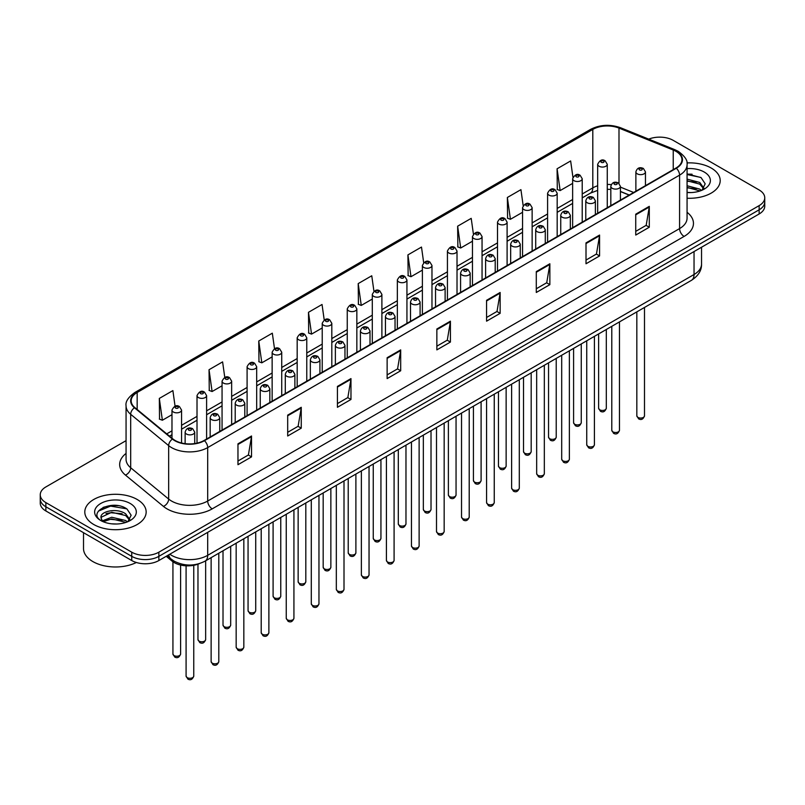 <?xml version="1.0" encoding="UTF-8"?>
<svg xmlns="http://www.w3.org/2000/svg" width="805" height="805" viewBox="0 0 805 805"><rect width="100%" height="100%" fill="white"/><g stroke="black" fill="none" stroke-linecap="round" stroke-linejoin="round"><path stroke-width="1.21" d="M629.128 195.082L620.413 191.56M199.439 563.591A19.179 11.069 180 0 1 172.099 561.135L166.212 556.295M711.217 168.044A30.681 17.71 0 0 0 686.947 162.922A30.681 17.71 0 0 1 711.217 168.044A30.681 17.71 0 0 1 720.203 180.572A30.681 17.71 0 0 0 711.217 168.044M137.172 499.472A30.681 17.71 0 0 0 103.734 495.628A30.681 17.71 0 0 0 84.797 511.99A30.681 17.71 0 0 0 93.783 524.518A30.681 17.71 0 0 0 127.22 528.362A30.681 17.71 0 0 0 146.158 511.99A30.681 17.71 0 0 0 137.172 499.472A30.681 17.71 0 0 0 103.734 495.628A30.681 17.71 0 0 0 84.797 511.99A30.681 17.71 0 0 0 93.783 524.518A30.681 17.71 0 0 0 127.22 528.362A30.681 17.71 0 0 0 146.158 511.99A30.681 17.71 0 0 0 137.172 499.472M675.969 151.34A20.457 11.813 180 0 1 681.956 159.692A20.457 11.813 180 0 1 675.969 168.044L204.068 440.486A20.457 11.813 180 0 1 172.854 438.916L134.878 407.602A20.457 11.813 180 0 1 131.175 400.83A20.457 11.813 180 0 1 137.162 392.478L592.802 129.414A20.457 11.813 180 0 1 618.995 128.096L673.232 150.022A20.457 11.813 180 0 1 675.969 151.34M676.321 151.129A20.97 12.105 0 0 0 673.523 149.78L619.297 127.854A20.97 12.105 0 0 0 592.44 129.213L136.8 392.266A20.97 12.105 0 0 0 134.455 407.773L172.431 439.077A20.97 12.105 0 0 0 204.43 440.697L676.321 168.255A20.97 12.105 0 0 0 676.321 151.129M126.063 440.647L45.865 486.945A19.179 11.069 0 0 0 40.25 494.773L40.25 503.125A19.179 11.069 0 0 0 45.865 510.954L131.748 560.532L131.748 556.356A19.179 11.069 0 0 0 158.867 556.356L759.135 209.803A19.179 11.069 0 0 0 764.75 201.975A19.179 11.069 0 0 1 759.135 209.803L158.867 556.356A19.179 11.069 0 0 1 131.748 556.356L45.865 506.778L131.748 556.356L131.748 552.18A19.179 11.069 0 0 0 158.867 552.18L759.135 205.627A19.179 11.069 0 0 0 764.75 197.799A19.179 11.069 0 0 0 759.135 189.97L673.252 140.382A19.179 11.069 0 0 0 648.729 139.124M40.25 498.949A19.179 11.069 0 0 0 45.865 506.778A19.179 11.069 0 0 1 40.25 498.949M237.968 443.827L237.968 464.706L251.532 456.878L251.532 435.998L237.968 443.827M237.968 461.003L248.413 454.976L251.472 436.692A5.112 2.948 -120 0 0 251.532 435.998M248.322 455.026L251.532 456.878M287.687 415.128L287.687 435.998L301.251 428.169L301.251 407.3L287.687 415.128M287.687 432.295L298.132 426.268L301.191 407.994A5.112 2.948 -120 0 0 301.251 407.3M298.041 426.318L301.251 428.169M337.416 386.42L337.416 407.3L350.97 399.471L350.97 378.592L337.416 386.42M337.416 403.597L347.851 397.559L350.92 379.286A5.112 2.948 -120 0 0 350.97 378.592M347.76 397.62L350.97 399.471M387.135 357.712L387.135 378.592L400.689 370.763L400.689 349.883L387.135 357.712M387.135 374.889L397.579 368.861L400.638 350.577A5.112 2.948 -120 0 0 400.689 349.883M397.489 368.911L400.689 370.763M635.739 214.18L635.739 235.06L649.293 227.231L649.293 206.352L635.739 214.18M635.739 231.357L646.184 225.33L649.243 207.046A5.112 2.948 -120 0 0 649.293 206.352M646.083 225.38L649.293 227.231M586.01 242.889L586.01 263.768L599.574 255.94L599.574 235.06L586.01 242.889M586.01 260.065L596.455 254.028L599.524 235.754A5.112 2.948 -120 0 0 599.574 235.06M596.364 254.088L599.574 255.94M536.291 271.597L536.291 292.477L549.855 284.648L549.855 263.768L536.291 271.597M536.291 288.764L546.736 282.736L549.795 264.463A5.112 2.948 -120 0 0 549.855 263.768M546.645 282.786L549.855 284.648M486.572 300.305L486.572 321.175L500.136 313.346L500.136 292.477L486.572 300.305M486.572 317.472L497.017 311.444L500.076 293.161A5.112 2.948 -120 0 0 500.136 292.477M496.927 311.495L500.136 313.346M436.853 329.004L436.853 349.883L450.418 342.055L450.418 321.175L436.853 329.004M436.853 346.18L447.298 340.153L450.357 321.869A5.112 2.948 -120 0 0 450.418 321.175M447.208 340.203L450.418 342.055M687.067 198.231A30.681 17.71 0 0 0 720.203 180.572A30.681 17.71 0 0 1 687.067 198.231M40.25 494.773A19.179 11.069 0 0 0 45.865 502.602L131.748 552.18M274.495 348.656L272.321 333.179L258.757 341.008L258.979 361.767M224.776 377.414L222.603 361.888L209.038 369.716L209.26 390.465M175.067 406.193L172.884 390.596L159.32 398.425L159.541 419.174M423.672 262.641L421.488 247.065L407.924 254.893L408.145 275.642M473.41 234.074L471.207 218.356L457.643 226.185L457.864 246.934M523.159 205.597L520.926 189.648L507.361 197.477L507.583 218.236M572.939 177.261L570.644 160.95L557.09 168.778L557.302 189.527M324.214 319.937L322.04 304.481L308.486 312.31L308.697 333.059M373.943 291.269L371.759 275.773L358.205 283.601L358.426 304.35M358.205 283.601L361.264 305.417L372.302 299.037M361.264 305.417L358.205 304.27M407.924 254.893L410.983 276.709L422.384 270.128M410.983 276.709L407.924 275.562M457.643 226.185L460.702 248L472.465 241.208M460.702 248L457.643 246.853M507.361 197.477L510.43 219.292L522.546 212.299M510.43 219.292L507.361 218.155M557.09 168.778L560.149 190.584L572.637 183.379M560.149 190.584L557.09 189.447M308.486 312.31L311.545 334.115L322.221 327.957M311.545 334.115L308.486 332.978M258.757 341.008L261.826 362.824L272.14 356.867M261.826 362.824L258.757 361.676M209.038 369.716L212.097 391.532L222.059 385.786M212.097 391.532L209.038 390.385M159.32 398.425L162.379 420.24L171.978 414.696M162.379 420.24L159.32 419.093M118.033 505.661A25.569 14.762 0 0 0 103.07 507.442M692.079 174.232A25.569 14.762 0 0 0 687.067 174.232M131.748 560.532A19.179 11.069 0 0 0 158.867 560.532L759.135 213.979A19.179 11.069 0 0 0 764.75 206.14L764.75 197.799M687.067 192.385L690.901 192.576M687.067 185.754L699.746 189.095L701.437 190.443M687.067 187.414L700.048 190.956M687.067 179.123L699.746 182.463L703.892 188.199M687.067 180.783L699.746 184.114L703.57 188.622M687.067 192.516A20.839 12.035 0 0 0 704.264 189.084A20.839 12.035 0 0 0 704.264 172.059A20.839 12.035 0 0 0 687.067 168.617M701.93 190.242L705.19 183.832L701.064 177.603L687.067 173.88M687.067 174.524L700.783 177.422M687.067 181.155L696.164 182.292M687.067 187.786L696.164 188.923M83.519 532.689L83.519 548.527A31.959 18.455 0 0 0 92.877 561.578A31.959 18.455 0 0 0 136.357 562.494M111.986 523.854L116.856 524.005M102.426 520.805L111.734 517.253L125.691 520.513L127.381 521.871M103.282 521.69L111.734 518.903L126.003 522.385M102.577 521.449L101.078 517.947A14.45 8.342 0 0 0 103.412 521.811M129.846 519.617L125.691 513.882C117.017 507.412 99.176 511.406 101.078 517.947L101.028 517.313M101.118 518.148L101.521 517.072L111.734 512.282L125.691 515.542L129.514 520.05M127.874 521.67L131.145 515.25L127.009 509.032C112.388 498.516 86.397 512.372 101.41 520.865L102.154 521.318M130.219 503.487A20.839 12.035 0 0 0 100.736 503.487A20.839 12.035 0 0 0 100.736 520.503A20.839 12.035 0 0 0 130.219 520.503A20.839 12.035 0 0 0 130.219 503.487M98.361 511.125L110.597 506.103L126.727 508.841M106.008 513.56L110.597 512.725L122.119 513.711M106.008 520.191L110.597 519.356L122.119 520.342M172.099 559.827L172.099 561.135M687.067 212.299A31.959 18.455 180 0 1 684.099 236.418L212.208 508.861A6.39 3.693 60 0 1 207.69 501.032L679.581 228.59A25.569 14.762 0 0 0 687.067 218.145L687.067 164.703A25.569 14.762 180 0 1 679.581 175.138A6.39 3.693 -120 0 0 676.321 168.255M212.208 508.861A31.959 18.455 180 0 1 167.007 508.861A31.959 18.455 180 0 1 163.425 506.395L125.449 475.091A31.959 18.455 180 0 1 126.063 453.426M171.525 501.032A25.569 14.762 0 0 0 207.69 501.032L207.69 447.59A25.569 14.762 180 0 1 168.658 445.618L130.682 414.303A25.569 14.762 180 0 1 126.063 405.841L126.063 459.283A25.569 14.762 0 0 0 130.682 467.755L168.658 499.06A25.569 14.762 0 0 0 171.525 501.032M687.067 164.703C687.923 160.708 684.985 156.251 678.253 151.34L674.892 149.71A6.39 2.999 112 0 0 673.523 149.78M674.892 149.71L620.665 127.784C610.069 124.04 600.017 124.584 590.508 129.414A6.39 3.693 60 0 1 592.44 129.213M136.8 392.266A6.39 3.693 -120 0 0 134.878 392.468C128.237 397.247 125.298 401.695 126.063 405.841M134.455 407.773A6.39 4.277 129.5 0 0 130.682 414.303L130.682 467.755A6.39 4.277 -50.5 0 1 125.449 475.091M620.665 127.784A6.39 2.999 112 0 0 619.297 127.854M172.431 439.077A6.39 4.277 129.5 0 0 168.658 445.618L168.658 499.06A6.39 4.277 -50.5 0 1 163.425 506.395M204.43 440.697A6.39 3.693 60 0 1 207.69 447.59L679.581 175.138L679.581 228.59A6.39 3.693 60 0 0 684.099 236.418M158.867 552.18L158.867 560.532M759.135 205.627L759.135 213.979M45.865 502.602L45.865 510.954M137.162 392.478L137.162 409.493M673.232 150.022L673.232 169.624M618.995 128.096L618.995 183.369M633.646 192.476L620.413 187.122M611.237 184.637A20.457 11.813 0 0 0 607.262 184.415M597.672 185.794A20.457 11.813 0 0 0 592.802 187.877L582.216 193.985M592.802 129.414L592.802 187.877A11.501 6.641 60 0 1 590.417 193.14L582.216 197.869M572.637 199.519L557.181 208.445M547.591 213.979L532.135 222.894M522.546 228.429L507.1 237.354M497.51 242.889L482.054 251.814M472.465 257.348L457.019 266.274M447.429 271.808L431.973 280.724M422.384 286.258L406.938 295.183M397.348 300.718L381.892 309.643M372.302 315.178L356.846 324.103M347.257 329.637L331.811 338.553M322.221 344.097L306.765 353.013M297.176 358.547L281.73 367.472M272.14 373.007L256.684 381.932M247.095 387.467L231.649 396.382M222.059 401.926L206.603 410.842M197.014 416.376L181.558 425.302M171.978 430.836L166.726 433.865M629.269 195.001L621.289 191.781A11.501 5.394 -68 0 1 620.413 191.198M436.853 329.668L450.357 321.869M486.572 300.959L500.076 293.161M536.291 272.261L549.795 264.463M586.01 243.553L599.524 235.754M635.739 214.844L649.243 207.046M387.135 358.376L400.638 350.577M337.416 387.084L350.92 379.286M287.687 415.783L301.191 407.994M237.968 444.491L251.472 436.692M169.805 554.222A25.569 14.762 0 0 0 171.525 555.319A25.569 14.762 0 0 0 207.69 555.319L694.041 274.515A25.569 14.762 0 0 0 701.537 264.08C701.719 270.42 698.338 275.853 691.394 280.371L205.034 561.165A12.789 7.386 60 0 0 207.69 555.319L207.69 532.346M694.041 251.552L694.041 274.515A12.789 7.386 60 0 1 691.394 280.371M168.768 554.816A12.789 8.553 129.5 0 0 171.002 558.972L167.118 555.772M644.493 415.833C643.235 419.284 641.273 420.291 638.617 418.862L636.825 415.833A3.834 2.214 0 0 0 637.952 417.403A3.834 2.214 0 0 0 642.128 417.875A3.834 2.214 0 0 0 644.493 415.833L644.493 307.45M637.268 173.84A4.79 2.767 180 0 1 635.87 171.878C637.097 167.943 639.603 166.806 643.386 168.456L645.459 171.878A4.79 2.767 180 0 1 642.501 174.433A4.79 2.767 180 0 1 637.268 173.84M641.796 168.617A1.6 0.926 0 0 0 639.532 168.617A1.6 0.926 0 0 0 639.532 169.925A1.6 0.926 0 0 0 641.796 169.925A1.6 0.926 0 0 0 641.796 168.617M599.755 409.805A3.834 2.214 0 0 0 603.931 410.288A3.834 2.214 0 0 0 606.306 408.236C605.038 411.687 603.076 412.693 600.419 411.264L598.628 408.236A3.834 2.214 0 0 0 599.755 409.805M607.262 207.71L607.262 164.29A4.79 2.767 180 0 1 604.303 166.846A4.79 2.767 180 0 1 599.081 166.243A4.79 2.767 180 0 1 597.672 164.29L597.672 213.245M601.335 162.328A1.6 0.926 0 0 0 603.599 162.328A1.6 0.926 0 0 0 603.599 161.02A1.6 0.926 0 0 0 601.335 161.02A1.6 0.926 0 0 0 601.335 162.328M619.458 430.293C618.19 433.744 616.228 434.75 613.571 433.321L611.79 430.293A3.834 2.214 0 0 0 612.907 431.852A3.834 2.214 0 0 0 617.093 432.335A3.834 2.214 0 0 0 619.458 430.293L619.458 321.909M612.233 188.3A4.79 2.767 180 0 1 610.824 186.337C612.052 182.403 614.557 181.266 618.351 182.916L620.413 186.337A4.79 2.767 180 0 1 617.455 188.893A4.79 2.767 180 0 1 612.233 188.3M616.751 183.077A1.6 0.926 0 0 0 614.487 183.077A1.6 0.926 0 0 0 614.487 184.375A1.6 0.926 0 0 0 616.751 184.375A1.6 0.926 0 0 0 616.751 183.077M594.412 444.742C593.154 448.194 591.192 449.21 588.525 447.771L586.744 444.742A3.834 2.214 0 0 0 587.871 446.312A3.834 2.214 0 0 0 592.047 446.795A3.834 2.214 0 0 0 594.412 444.742L594.412 336.359M587.187 202.749A4.79 2.767 180 0 1 585.788 200.797C587.006 196.863 589.522 195.726 593.305 197.376L595.378 200.797A4.79 2.767 180 0 1 592.42 203.353A4.79 2.767 180 0 1 587.187 202.749M591.705 197.537A1.6 0.926 0 0 0 589.451 197.537A1.6 0.926 0 0 0 589.451 198.835A1.6 0.926 0 0 0 591.705 198.835A1.6 0.926 0 0 0 591.705 197.537M569.377 459.202C568.109 462.654 566.146 463.66 563.49 462.231L561.699 459.202A3.834 2.214 0 0 0 562.826 460.772A3.834 2.214 0 0 0 567.002 461.255A3.834 2.214 0 0 0 569.377 459.202L569.377 350.819M562.152 217.209A4.79 2.767 180 0 1 560.743 215.257C561.971 211.323 564.476 210.175 568.27 211.836L570.332 215.257A4.79 2.767 180 0 1 567.374 217.813A4.79 2.767 180 0 1 562.152 217.209M566.67 211.987A1.6 0.926 0 0 0 564.406 211.987A1.6 0.926 0 0 0 564.406 213.295A1.6 0.926 0 0 0 566.67 213.295A1.6 0.926 0 0 0 566.67 211.987M544.331 473.662C543.073 477.113 541.111 478.12 538.444 476.691L536.663 473.662A3.834 2.214 0 0 0 537.79 475.232A3.834 2.214 0 0 0 541.966 475.705A3.834 2.214 0 0 0 544.331 473.662L544.331 365.279M537.106 231.669A4.79 2.767 180 0 1 535.707 229.707C536.925 225.772 539.441 224.635 543.224 226.286L545.287 229.707A4.79 2.767 180 0 1 542.329 232.263A4.79 2.767 180 0 1 537.106 231.669M541.624 226.447A1.6 0.926 0 0 0 539.37 226.447A1.6 0.926 0 0 0 539.37 227.755A1.6 0.926 0 0 0 541.624 227.755A1.6 0.926 0 0 0 541.624 226.447M574.71 424.265A3.834 2.214 0 0 0 578.896 424.738A3.834 2.214 0 0 0 581.26 422.695C580.003 426.147 578.04 427.153 575.374 425.724L573.593 422.695A3.834 2.214 0 0 0 574.71 424.265M582.216 222.17L582.216 178.74A4.79 2.767 180 0 1 579.258 181.296A4.79 2.767 180 0 1 574.035 180.702A4.79 2.767 180 0 1 572.637 178.74L572.637 227.704M576.3 176.788A1.6 0.926 0 0 0 578.554 176.788A1.6 0.926 0 0 0 578.554 175.48A1.6 0.926 0 0 0 576.3 175.48A1.6 0.926 0 0 0 576.3 176.788M549.674 438.715A3.834 2.214 0 0 0 553.85 439.198A3.834 2.214 0 0 0 556.225 437.155C554.957 440.607 552.995 441.613 550.338 440.184L548.547 437.155A3.834 2.214 0 0 0 549.674 438.715M557.181 236.62L557.181 193.2A4.79 2.767 180 0 1 554.222 195.756A4.79 2.767 180 0 1 549 195.162A4.79 2.767 180 0 1 547.591 193.2L547.591 242.154M551.254 191.248A1.6 0.926 0 0 0 553.518 191.248A1.6 0.926 0 0 0 553.518 189.94A1.6 0.926 0 0 0 551.254 189.94A1.6 0.926 0 0 0 551.254 191.248M524.629 453.175A3.834 2.214 0 0 0 528.815 453.658A3.834 2.214 0 0 0 531.179 451.615C529.921 455.056 527.959 456.073 525.293 454.644L523.512 451.615A3.834 2.214 0 0 0 524.629 453.175M532.135 251.08L532.135 207.66A4.79 2.767 180 0 1 529.177 210.216A4.79 2.767 180 0 1 523.954 209.612A4.79 2.767 180 0 1 522.546 207.66L522.546 256.614M526.218 205.698A1.6 0.926 0 0 0 528.472 205.698A1.6 0.926 0 0 0 528.472 204.4A1.6 0.926 0 0 0 526.218 204.4A1.6 0.926 0 0 0 526.218 205.698M519.295 488.122C518.028 491.573 516.065 492.58 513.409 491.151L511.618 488.122A3.834 2.214 0 0 0 512.745 489.682A3.834 2.214 0 0 0 516.921 490.165A3.834 2.214 0 0 0 519.295 488.122L519.295 379.739M512.071 246.129A4.79 2.767 180 0 1 510.662 244.167C511.889 240.232 514.395 239.095 518.189 240.745L520.251 244.167A4.79 2.767 180 0 1 517.293 246.722A4.79 2.767 180 0 1 512.071 246.129M516.589 240.906A1.6 0.926 0 0 0 514.325 240.906A1.6 0.926 0 0 0 514.325 242.214A1.6 0.926 0 0 0 516.589 242.214A1.6 0.926 0 0 0 516.589 240.906M494.25 502.572C492.992 506.023 491.03 507.039 488.363 505.61L486.582 502.572A3.834 2.214 0 0 0 487.699 504.141A3.834 2.214 0 0 0 491.885 504.624A3.834 2.214 0 0 0 494.25 502.572L494.25 394.188M487.025 260.579A4.79 2.767 180 0 1 485.616 258.626C486.844 254.692 489.349 253.555 493.143 255.205L495.206 258.626A4.79 2.767 180 0 1 492.247 261.182A4.79 2.767 180 0 1 487.025 260.579M491.543 255.366A1.6 0.926 0 0 0 489.289 255.366A1.6 0.926 0 0 0 489.289 256.664A1.6 0.926 0 0 0 491.543 256.664A1.6 0.926 0 0 0 491.543 255.366M469.214 517.031C467.947 520.483 465.984 521.489 463.328 520.06L461.537 517.031A3.834 2.214 0 0 0 462.664 518.601A3.834 2.214 0 0 0 466.84 519.084A3.834 2.214 0 0 0 469.214 517.031L469.214 408.648M461.979 275.038A4.79 2.767 180 0 1 460.581 273.086C461.808 269.152 464.314 268.005 468.097 269.665L470.17 273.086A4.79 2.767 180 0 1 467.212 275.642A4.79 2.767 180 0 1 461.979 275.038M466.508 269.816A1.6 0.926 0 0 0 464.244 269.816A1.6 0.926 0 0 0 464.244 271.124A1.6 0.926 0 0 0 466.508 271.124A1.6 0.926 0 0 0 466.508 269.816M499.593 467.635A3.834 2.214 0 0 0 503.769 468.118A3.834 2.214 0 0 0 506.134 466.065C504.876 469.516 502.914 470.523 500.257 469.094L498.466 466.065A3.834 2.214 0 0 0 499.593 467.635M507.1 265.539L507.1 222.12A4.79 2.767 180 0 1 504.141 224.676A4.79 2.767 180 0 1 498.909 224.072A4.79 2.767 180 0 1 497.51 222.12L497.51 271.074M501.173 220.157A1.6 0.926 0 0 0 503.437 220.157A1.6 0.926 0 0 0 503.437 218.849A1.6 0.926 0 0 0 501.173 218.849A1.6 0.926 0 0 0 501.173 220.157M474.548 482.094A3.834 2.214 0 0 0 478.734 482.567A3.834 2.214 0 0 0 481.098 480.525C479.83 483.976 477.868 484.982 475.212 483.553L473.431 480.525A3.834 2.214 0 0 0 474.548 482.094M482.054 279.999L482.054 236.569A4.79 2.767 180 0 1 479.096 239.125A4.79 2.767 180 0 1 473.873 238.532A4.79 2.767 180 0 1 472.465 236.569L472.465 285.534M476.127 234.617A1.6 0.926 0 0 0 478.391 234.617A1.6 0.926 0 0 0 478.391 233.309A1.6 0.926 0 0 0 476.127 233.309A1.6 0.926 0 0 0 476.127 234.617M449.512 496.544A3.834 2.214 0 0 0 453.688 497.027A3.834 2.214 0 0 0 456.053 494.984C454.795 498.436 452.833 499.442 450.166 498.013L448.385 494.984A3.834 2.214 0 0 0 449.512 496.544M457.019 294.449L457.019 251.029A4.79 2.767 180 0 1 454.06 253.585A4.79 2.767 180 0 1 448.828 252.991A4.79 2.767 180 0 1 447.429 251.029L447.429 299.993M451.092 249.077A1.6 0.926 0 0 0 453.346 249.077A1.6 0.926 0 0 0 453.346 247.769A1.6 0.926 0 0 0 451.092 247.769A1.6 0.926 0 0 0 451.092 249.077M444.169 531.491C442.901 534.943 440.939 535.949 438.282 534.52L436.501 531.491A3.834 2.214 0 0 0 437.618 533.061A3.834 2.214 0 0 0 441.804 533.534A3.834 2.214 0 0 0 444.169 531.491L444.169 423.108M436.944 289.498A4.79 2.767 180 0 1 435.535 287.536C436.763 283.601 439.268 282.464 443.062 284.115L445.125 287.536A4.79 2.767 180 0 1 442.166 290.092A4.79 2.767 180 0 1 436.944 289.498M441.462 284.276A1.6 0.926 0 0 0 439.198 284.276A1.6 0.926 0 0 0 439.198 285.584A1.6 0.926 0 0 0 441.462 285.584A1.6 0.926 0 0 0 441.462 284.276M419.123 545.951C417.865 549.402 415.903 550.409 413.237 548.98L411.456 545.951A3.834 2.214 0 0 0 412.583 547.511A3.834 2.214 0 0 0 416.759 547.994A3.834 2.214 0 0 0 419.123 545.951L419.123 437.568M411.898 303.958A4.79 2.767 180 0 1 410.5 301.996C411.727 298.061 414.233 296.924 418.016 298.575L420.089 301.996A4.79 2.767 180 0 1 417.131 304.552A4.79 2.767 180 0 1 411.898 303.958M416.427 298.736A1.6 0.926 0 0 0 414.162 298.736A1.6 0.926 0 0 0 414.162 300.044A1.6 0.926 0 0 0 416.427 300.044A1.6 0.926 0 0 0 416.427 298.736M394.088 560.411C392.82 563.852 390.858 564.869 388.201 563.44L386.42 560.411A3.834 2.214 0 0 0 387.537 561.971A3.834 2.214 0 0 0 391.723 562.454A3.834 2.214 0 0 0 394.088 560.411L394.088 452.018M386.863 318.408A4.79 2.767 180 0 1 385.454 316.456C386.682 312.521 389.187 311.384 392.981 313.034L395.044 316.456A4.79 2.767 180 0 1 392.085 319.011A4.79 2.767 180 0 1 386.863 318.408M391.381 313.195A1.6 0.926 0 0 0 389.117 313.195A1.6 0.926 0 0 0 389.117 314.493A1.6 0.926 0 0 0 391.381 314.493A1.6 0.926 0 0 0 391.381 313.195M369.042 574.861C367.784 578.312 365.822 579.318 363.156 577.889L361.375 574.861A3.834 2.214 0 0 0 362.502 576.43A3.834 2.214 0 0 0 366.678 576.913A3.834 2.214 0 0 0 369.042 574.861L369.042 466.477M361.817 332.868A4.79 2.767 180 0 1 360.419 330.915C361.636 326.981 364.152 325.834 367.935 327.494L370.008 330.915A4.79 2.767 180 0 1 367.04 333.471A4.79 2.767 180 0 1 361.817 332.868M366.335 327.645A1.6 0.926 0 0 0 364.081 327.645A1.6 0.926 0 0 0 364.081 328.953A1.6 0.926 0 0 0 366.335 328.953A1.6 0.926 0 0 0 366.335 327.645M344.007 589.32C342.739 592.772 340.777 593.778 338.12 592.349L336.329 589.32A3.834 2.214 0 0 0 337.456 590.89A3.834 2.214 0 0 0 341.632 591.363A3.834 2.214 0 0 0 344.007 589.32L344.007 480.937M336.782 347.327A4.79 2.767 180 0 1 335.373 345.365C336.601 341.431 339.106 340.294 342.9 341.944L344.963 345.365A4.79 2.767 180 0 1 342.004 347.921A4.79 2.767 180 0 1 336.782 347.327M341.3 342.105A1.6 0.926 0 0 0 339.036 342.105A1.6 0.926 0 0 0 339.036 343.413A1.6 0.926 0 0 0 341.3 343.413A1.6 0.926 0 0 0 341.3 342.105M424.466 511.004A3.834 2.214 0 0 0 428.642 511.487A3.834 2.214 0 0 0 431.017 509.444C429.749 512.886 427.787 513.902 425.131 512.473L423.339 509.444A3.834 2.214 0 0 0 424.466 511.004M431.973 308.909L431.973 265.489A4.79 2.767 180 0 1 429.015 268.045A4.79 2.767 180 0 1 423.792 267.441A4.79 2.767 180 0 1 422.384 265.489L422.384 314.443M426.046 263.527A1.6 0.926 0 0 0 428.31 263.527A1.6 0.926 0 0 0 428.31 262.229A1.6 0.926 0 0 0 426.046 262.229A1.6 0.926 0 0 0 426.046 263.527M399.431 525.464A3.834 2.214 0 0 0 403.607 525.947A3.834 2.214 0 0 0 405.972 523.894C404.714 527.345 402.752 528.352 400.085 526.923L398.304 523.894A3.834 2.214 0 0 0 399.431 525.464M406.938 323.369L406.938 279.949A4.79 2.767 180 0 1 403.969 282.505A4.79 2.767 180 0 1 398.747 281.901A4.79 2.767 180 0 1 397.348 279.949L397.348 328.903M401.011 277.987A1.6 0.926 0 0 0 403.265 277.987A1.6 0.926 0 0 0 403.265 276.678A1.6 0.926 0 0 0 401.011 276.678A1.6 0.926 0 0 0 401.011 277.987M374.385 539.924A3.834 2.214 0 0 0 378.561 540.397A3.834 2.214 0 0 0 380.936 538.354C379.668 541.805 377.706 542.812 375.05 541.383L373.258 538.354A3.834 2.214 0 0 0 374.385 539.924M381.892 337.828L381.892 294.399A4.79 2.767 180 0 1 378.934 296.965A4.79 2.767 180 0 1 373.711 296.361A4.79 2.767 180 0 1 372.302 294.399L372.302 343.363M375.965 292.446A1.6 0.926 0 0 0 378.229 292.446A1.6 0.926 0 0 0 378.229 291.138A1.6 0.926 0 0 0 375.965 291.138A1.6 0.926 0 0 0 375.965 292.446M349.34 554.373A3.834 2.214 0 0 0 353.526 554.856A3.834 2.214 0 0 0 355.891 552.814C354.633 556.265 352.671 557.271 350.004 555.842L348.223 552.814A3.834 2.214 0 0 0 349.34 554.373M356.846 352.278L356.846 308.858A4.79 2.767 180 0 1 353.888 311.414A4.79 2.767 180 0 1 348.666 310.821A4.79 2.767 180 0 1 347.257 308.858L347.257 357.823M350.93 306.906A1.6 0.926 0 0 0 353.184 306.906A1.6 0.926 0 0 0 353.184 305.598A1.6 0.926 0 0 0 350.93 305.598A1.6 0.926 0 0 0 350.93 306.906M324.304 568.833A3.834 2.214 0 0 0 328.48 569.316A3.834 2.214 0 0 0 330.855 567.273C329.587 570.715 327.625 571.731 324.968 570.302L323.177 567.273A3.834 2.214 0 0 0 324.304 568.833M331.811 366.738L331.811 323.318A4.79 2.767 180 0 1 328.853 325.874A4.79 2.767 180 0 1 323.62 325.27A4.79 2.767 180 0 1 322.221 323.318L322.221 372.272M325.884 321.356A1.6 0.926 0 0 0 328.148 321.356A1.6 0.926 0 0 0 328.148 320.058A1.6 0.926 0 0 0 325.884 320.058A1.6 0.926 0 0 0 325.884 321.356M318.961 603.78C317.703 607.232 315.741 608.238 313.075 606.809L311.294 603.78A3.834 2.214 0 0 0 312.41 605.34A3.834 2.214 0 0 0 316.596 605.823A3.834 2.214 0 0 0 318.961 603.78L318.961 495.397M311.736 361.787A4.79 2.767 180 0 1 310.338 359.825C311.555 355.891 314.061 354.753 317.854 356.404L319.917 359.825A4.79 2.767 180 0 1 316.959 362.381A4.79 2.767 180 0 1 311.736 361.787M316.254 356.565A1.6 0.926 0 0 0 314 356.565A1.6 0.926 0 0 0 314 357.873A1.6 0.926 0 0 0 316.254 357.873A1.6 0.926 0 0 0 316.254 356.565M293.926 618.24C292.658 621.681 290.696 622.698 288.039 621.269L286.248 618.24A3.834 2.214 0 0 0 287.375 619.8A3.834 2.214 0 0 0 291.551 620.283A3.834 2.214 0 0 0 293.926 618.24L293.926 509.847M286.701 376.237A4.79 2.767 180 0 1 285.292 374.285C286.52 370.35 289.025 369.213 292.819 370.864L294.882 374.285A4.79 2.767 180 0 1 291.923 376.841A4.79 2.767 180 0 1 286.701 376.237M291.219 371.025A1.6 0.926 0 0 0 288.955 371.025A1.6 0.926 0 0 0 288.955 372.323A1.6 0.926 0 0 0 291.219 372.323A1.6 0.926 0 0 0 291.219 371.025M268.88 632.69C267.622 636.141 265.66 637.147 262.994 635.719L261.212 632.69A3.834 2.214 0 0 0 262.329 634.26A3.834 2.214 0 0 0 266.515 634.743A3.834 2.214 0 0 0 268.88 632.69L268.88 524.307M261.655 390.697A4.79 2.767 180 0 1 260.246 388.745C261.474 384.81 263.98 383.663 267.773 385.323L269.836 388.745A4.79 2.767 180 0 1 266.878 391.3A4.79 2.767 180 0 1 261.655 390.697M266.173 385.474A1.6 0.926 0 0 0 263.919 385.474A1.6 0.926 0 0 0 263.919 386.782A1.6 0.926 0 0 0 266.173 386.782A1.6 0.926 0 0 0 266.173 385.474M243.835 647.15C242.577 650.601 240.615 651.607 237.958 650.178L236.167 647.15A3.834 2.214 0 0 0 237.294 648.719A3.834 2.214 0 0 0 241.47 649.192A3.834 2.214 0 0 0 243.835 647.15L243.835 538.766M236.61 405.156A4.79 2.767 180 0 1 235.211 403.194C236.439 399.26 238.944 398.123 242.728 399.773L244.801 403.194A4.79 2.767 180 0 1 241.842 405.76A4.79 2.767 180 0 1 236.61 405.156M241.138 399.934A1.6 0.926 0 0 0 238.874 399.934A1.6 0.926 0 0 0 238.874 401.242A1.6 0.926 0 0 0 241.138 401.242A1.6 0.926 0 0 0 241.138 399.934M218.799 661.609C217.531 665.061 215.569 666.067 212.912 664.638L211.131 661.609A3.834 2.214 0 0 0 212.248 663.169A3.834 2.214 0 0 0 216.434 663.652A3.834 2.214 0 0 0 218.799 661.609L218.799 553.226M211.574 419.616A4.79 2.767 180 0 1 210.165 417.654C211.393 413.72 213.899 412.583 217.692 414.233L219.755 417.654A4.79 2.767 180 0 1 216.797 420.21A4.79 2.767 180 0 1 211.574 419.616M216.092 414.394A1.6 0.926 0 0 0 213.828 414.394A1.6 0.926 0 0 0 213.828 415.702A1.6 0.926 0 0 0 216.092 415.702A1.6 0.926 0 0 0 216.092 414.394M193.753 676.069C192.496 679.511 190.533 680.527 187.867 679.098L186.086 676.069A3.834 2.214 0 0 0 187.213 677.629A3.834 2.214 0 0 0 191.389 678.112A3.834 2.214 0 0 0 193.753 676.069L193.753 565.311M186.529 434.066A4.79 2.767 180 0 1 185.13 432.114C186.347 428.18 188.863 427.042 192.647 428.693L194.719 432.114A4.79 2.767 180 0 1 191.751 434.67A4.79 2.767 180 0 1 186.529 434.066M191.047 428.854A1.6 0.926 0 0 0 188.793 428.854A1.6 0.926 0 0 0 188.793 430.152A1.6 0.926 0 0 0 191.047 430.152A1.6 0.926 0 0 0 191.047 428.854M299.259 583.293A3.834 2.214 0 0 0 303.445 583.776A3.834 2.214 0 0 0 305.809 581.723C304.542 585.175 302.579 586.191 299.923 584.752L298.142 581.723A3.834 2.214 0 0 0 299.259 583.293M306.765 381.198L306.765 337.778A4.79 2.767 180 0 1 303.807 340.334A4.79 2.767 180 0 1 298.585 339.73A4.79 2.767 180 0 1 297.176 337.778L297.176 386.732M300.849 335.816A1.6 0.926 0 0 0 303.103 335.816A1.6 0.926 0 0 0 303.103 334.508A1.6 0.926 0 0 0 300.849 334.508A1.6 0.926 0 0 0 300.849 335.816M274.223 597.753A3.834 2.214 0 0 0 278.399 598.226A3.834 2.214 0 0 0 280.764 596.183C279.506 599.634 277.544 600.641 274.887 599.212L273.096 596.183A3.834 2.214 0 0 0 274.223 597.753M281.73 395.658L281.73 352.228A4.79 2.767 180 0 1 278.772 354.794A4.79 2.767 180 0 1 273.539 354.19A4.79 2.767 180 0 1 272.14 352.228L272.14 401.192M275.803 350.276A1.6 0.926 0 0 0 278.067 350.276A1.6 0.926 0 0 0 278.067 348.968A1.6 0.926 0 0 0 275.803 348.968A1.6 0.926 0 0 0 275.803 350.276M249.178 612.202A3.834 2.214 0 0 0 253.364 612.686A3.834 2.214 0 0 0 255.728 610.643C254.461 614.094 252.498 615.101 249.842 613.672L248.061 610.643A3.834 2.214 0 0 0 249.178 612.202M256.684 410.107L256.684 366.688A4.79 2.767 180 0 1 253.726 369.243A4.79 2.767 180 0 1 248.504 368.65A4.79 2.767 180 0 1 247.095 366.688L247.095 415.652M250.758 364.735A1.6 0.926 0 0 0 253.022 364.735A1.6 0.926 0 0 0 253.022 363.427A1.6 0.926 0 0 0 250.758 363.427A1.6 0.926 0 0 0 250.758 364.735M224.142 626.662A3.834 2.214 0 0 0 228.318 627.145A3.834 2.214 0 0 0 230.683 625.103C229.425 628.544 227.463 629.56 224.796 628.131L223.015 625.103A3.834 2.214 0 0 0 224.142 626.662M231.649 424.567L231.649 381.147A4.79 2.767 180 0 1 228.68 383.703A4.79 2.767 180 0 1 223.458 383.1A4.79 2.767 180 0 1 222.059 381.147L222.059 430.101M225.722 379.185A1.6 0.926 0 0 0 227.976 379.185A1.6 0.926 0 0 0 227.976 377.887A1.6 0.926 0 0 0 225.722 377.887A1.6 0.926 0 0 0 225.722 379.185M199.097 641.122A3.834 2.214 0 0 0 203.273 641.605A3.834 2.214 0 0 0 205.647 639.552C204.379 643.004 202.417 644.02 199.761 642.581L197.97 639.552A3.834 2.214 0 0 0 199.097 641.122M206.603 439.027L206.603 395.607A4.79 2.767 180 0 1 203.645 398.163A4.79 2.767 180 0 1 198.422 397.559A4.79 2.767 180 0 1 197.014 395.607L197.014 443.142M200.676 393.645A1.6 0.926 0 0 0 202.941 393.645A1.6 0.926 0 0 0 202.941 392.347A1.6 0.926 0 0 0 200.676 392.347A1.6 0.926 0 0 0 200.676 393.645M174.051 655.582A3.834 2.214 0 0 0 178.237 656.055A3.834 2.214 0 0 0 180.602 654.012C179.344 657.464 177.382 658.47 174.715 657.041L172.934 654.012A3.834 2.214 0 0 0 174.051 655.582M181.558 443.002L181.558 410.057A4.79 2.767 180 0 1 178.599 412.623A4.79 2.767 180 0 1 173.377 412.019A4.79 2.767 180 0 1 171.978 410.057L171.978 438.192M175.641 408.105A1.6 0.926 0 0 0 177.895 408.105A1.6 0.926 0 0 0 177.895 406.797A1.6 0.926 0 0 0 175.641 406.797A1.6 0.926 0 0 0 175.641 408.105M590.508 129.414L134.878 392.468M621.289 191.781L620.413 191.439M610.824 189.427L607.262 189.276M597.672 190.372L590.417 193.14M572.637 203.413L557.181 212.329M547.591 217.863L532.135 226.789M522.546 232.323L507.1 241.248M497.51 246.783L482.054 255.708M472.465 261.243L457.019 270.158M447.429 275.692L431.973 284.618M422.384 290.152L406.938 299.078M397.348 304.612L381.892 313.537M372.302 319.072L356.846 327.987M347.257 333.522L331.811 342.447M322.221 347.981L306.765 356.907M297.176 362.441L281.73 371.367M272.14 376.901L256.684 385.816M247.095 391.361L231.649 400.276M222.059 405.811L206.603 414.736M197.014 420.27L181.558 429.196M171.978 434.73L169.503 436.159M205.034 561.165C194.75 566.338 184.466 566.338 174.172 561.165L171.002 558.972M701.537 264.08L701.537 247.226M636.825 415.833L636.825 311.877M635.87 191.198L635.87 171.878M645.459 185.653L645.459 171.878M606.306 408.236L606.306 329.497M607.262 164.29L605.199 160.869C602.412 158.857 599.906 159.994 597.672 164.29M598.628 408.236L598.628 333.924M611.79 430.293L611.79 326.337M610.824 205.647L610.824 186.337M620.413 200.113L620.413 186.337M586.744 444.742L586.744 340.787M585.788 220.107L585.788 200.797M595.378 214.573L595.378 200.797M561.699 459.202L561.699 355.247M560.743 234.567L560.743 215.257M570.332 229.033L570.332 215.257M536.663 473.662L536.663 369.706M535.707 249.027L535.707 229.707M545.287 243.482L545.287 229.707M581.26 422.695L581.26 343.956M582.216 178.74L580.153 175.319C577.376 173.317 574.871 174.454 572.637 178.74M573.593 422.695L573.593 348.384M556.225 437.155L556.225 358.416M557.181 193.2L555.118 189.779C552.331 187.776 549.825 188.913 547.591 193.2M548.547 437.155L548.547 362.844M531.179 451.615L531.179 372.876M532.135 207.66L530.072 204.239C527.295 202.226 524.779 203.373 522.546 207.66M523.512 451.615L523.512 377.303M511.618 488.122L511.618 384.166M510.662 263.476L510.662 244.167M520.251 257.942L520.251 244.167M486.582 502.572L486.582 398.616M485.616 277.936L485.616 258.626M495.206 272.402L495.206 258.626M461.537 517.031L461.537 413.076M460.581 292.396L460.581 273.086M470.17 286.862L470.17 273.086M506.134 466.065L506.134 387.326M507.1 222.12L505.027 218.698C502.25 216.686 499.744 217.823 497.51 222.12M498.466 466.065L498.466 391.753M481.098 480.525L481.098 401.786M482.054 236.569L479.991 233.148C477.204 231.146 474.698 232.283 472.465 236.569M473.431 480.525L473.431 406.213M456.053 494.984L456.053 416.245M457.019 251.029L454.946 247.608C452.169 245.606 449.663 246.743 447.429 251.029M448.385 494.984L448.385 420.673M436.501 531.491L436.501 427.536M435.535 306.856L435.535 287.536M445.125 301.312L445.125 287.536M411.456 545.951L411.456 441.995M410.5 321.306L410.5 301.996M420.089 315.771L420.089 301.996M386.42 560.411L386.42 456.455M385.454 335.766L385.454 316.456M395.044 330.231L395.044 316.456M361.375 574.861L361.375 470.905M360.419 350.225L360.419 330.915M370.008 344.691L370.008 330.915M336.329 589.32L336.329 485.365M335.373 364.685L335.373 345.365M344.963 359.141L344.963 345.365M431.017 509.444L431.017 430.705M431.973 265.489L429.91 262.068C427.123 260.055 424.617 261.202 422.384 265.489M423.339 509.444L423.339 435.133M405.972 523.894L405.972 445.155M406.938 279.949L404.865 276.528C402.087 274.515 399.582 275.652 397.348 279.949M398.304 523.894L398.304 449.582M380.936 538.354L380.936 459.615M381.892 294.399L379.829 290.977C377.042 288.975 374.536 290.112 372.302 294.399M373.258 538.354L373.258 464.042M355.891 552.814L355.891 474.075M356.846 308.858L354.784 305.437C352.006 303.435 349.491 304.572 347.257 308.858M348.223 552.814L348.223 478.502M330.855 567.273L330.855 488.534M331.811 323.318L329.738 319.897C326.961 317.884 324.455 319.032 322.221 323.318M323.177 567.273L323.177 492.962M311.294 603.78L311.294 499.825M310.338 379.135L310.338 359.825M319.917 373.601L319.917 359.825M286.248 618.24L286.248 514.284M285.292 393.595L285.292 374.285M294.882 388.06L294.882 374.285M261.212 632.69L261.212 528.734M260.246 408.055L260.246 388.745M269.836 402.52L269.836 388.745M236.167 647.15L236.167 543.194M235.211 422.514L235.211 403.194M244.801 416.98L244.801 403.194M211.131 661.609L211.131 557.654M210.165 436.964L210.165 417.654M219.755 431.43L219.755 417.654M186.086 676.069L186.086 565.814M185.13 443.666L185.13 432.114M194.719 443.575L194.719 432.114M305.809 581.723L305.809 502.984M306.765 337.778L304.703 334.357C301.925 332.344 299.41 333.481 297.176 337.778M298.142 581.723L298.142 507.412M280.764 596.183L280.764 517.444M281.73 352.228L279.657 348.807C276.88 346.804 274.374 347.941 272.14 352.228M273.096 596.183L273.096 521.871M255.728 610.643L255.728 531.904M256.684 366.688L254.622 363.266C251.834 361.264 249.329 362.401 247.095 366.688M248.061 610.643L248.061 536.331M230.683 625.103L230.683 546.364M231.649 381.147L229.576 377.726C226.799 375.714 224.293 376.861 222.059 381.147M223.015 625.103L223.015 550.791M205.647 639.552L205.647 560.813M206.603 395.607L204.54 392.186C201.753 390.173 199.248 391.321 197.014 395.607M197.97 639.552L197.97 564.174M180.602 654.012L180.602 565.05M181.558 410.057L179.495 406.646C176.718 404.633 174.212 405.77 171.978 410.057M172.934 654.012L172.934 561.779"/></g></svg>
